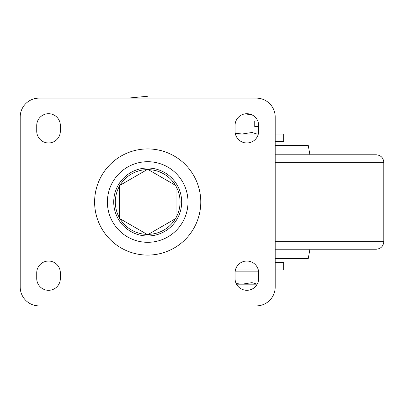 <?xml version="1.0" encoding="UTF-8"?>
<svg xmlns="http://www.w3.org/2000/svg" width="404" height="404" viewBox="0 0 404 404"><rect width="100%" height="100%" fill="white"/><g stroke="black" fill="none" stroke-linecap="round" stroke-linejoin="round"><path stroke-width="0.61" d="M127.942 98.122L147.718 96.248M275.195 141.567L283.694 141.567L283.694 134.012L275.195 134.012M275.195 270.003L283.694 270.003L283.694 262.449L275.195 262.449M258.318 270.003L235.401 270.003M235.401 134.012L258.318 134.012M256.303 98.122A18.887 18.887 0 0 1 275.195 117.008L275.195 287.007A18.887 18.887 0 0 1 256.303 305.894L39.087 305.894A18.887 18.887 0 0 1 20.2 287.007L20.2 117.008A18.887 18.887 0 0 1 39.087 98.122L256.303 98.122M36.729 278.507L36.729 272.836A11.807 11.807 0 0 1 48.53 261.034A11.807 11.807 0 0 1 60.337 272.836L60.337 278.507A11.807 11.807 0 0 1 48.53 290.309A11.807 11.807 0 0 1 36.729 278.507M60.337 131.179L60.337 125.508A11.807 11.807 0 0 0 48.53 113.706A11.807 11.807 0 0 0 36.729 125.508L36.729 131.179A11.807 11.807 0 0 0 48.53 142.981A11.807 11.807 0 0 0 60.337 131.179M235.052 272.836L235.052 278.507A11.807 11.807 0 0 0 246.859 290.309A11.807 11.807 0 0 0 258.666 278.507L258.666 272.836A11.807 11.807 0 0 0 246.859 261.034A11.807 11.807 0 0 0 235.052 272.836M258.666 125.508L258.666 131.179A11.807 11.807 0 0 1 246.859 142.981A11.807 11.807 0 0 1 235.052 131.179L235.052 125.508A11.807 11.807 0 0 1 246.859 113.706A11.807 11.807 0 0 1 258.666 125.508M147.702 169.291L176.033 185.648L176.033 218.367L147.702 234.724L119.367 218.367L119.367 185.648L147.702 169.291M235.234 133.229L242.137 134.012L251.955 132.492L251.955 115.13L245.425 113.792M254.737 120.978L257.762 120.978L254.737 120.978L254.737 126.644L258.666 126.644M256.858 134.012L258.358 133.86L256.858 134.012L251.955 132.492M254.737 126.644L258.494 126.644L258.494 123.508M235.178 271.14L258.54 271.14M251.955 271.14L251.955 282.654L257.217 284.174L242.137 284.174L236.209 283.593M236.502 284.174L242.137 284.174L251.955 282.654M275.195 241.673L383.8 241.673C383.351 246.263 380.836 248.778 376.245 249.228L275.195 249.228M275.195 154.788L376.245 154.788C380.836 155.237 383.351 157.752 383.8 162.342L275.195 162.342M275.195 258.444L308.287 258.444L309.913 249.228M308.287 258.444L275.195 258.671M275.195 145.344L308.277 145.531L275.195 145.531M181.664 202.591A33.976 33.976 0 0 1 147.404 235.981A33.976 33.976 0 0 1 113.726 201.424A33.976 33.976 0 0 1 147.985 168.034A33.976 33.976 0 0 1 181.664 202.591M176.033 186.345A32.376 32.376 0 0 1 176.033 217.67M175.432 218.71A32.376 32.376 0 0 1 148.293 234.381M147.107 234.381A32.376 32.376 0 0 1 119.958 218.705M119.367 217.685A32.376 32.376 0 0 1 119.367 186.33M107.403 202.904A40.304 40.304 0 0 0 148.142 242.309A40.304 40.304 0 0 0 187.991 201.111A40.304 40.304 0 0 0 147.248 161.706A40.304 40.304 0 0 0 107.403 202.904M94.627 203.187A53.081 53.081 0 0 0 148.874 255.076A53.081 53.081 0 0 0 200.763 200.828A53.081 53.081 0 0 0 146.516 148.94A53.081 53.081 0 0 0 94.627 203.187M119.958 185.31A32.376 32.376 0 0 1 147.107 169.635M148.293 169.635A32.376 32.376 0 0 1 175.432 185.305M383.8 241.673L383.8 162.342M308.277 145.531L309.913 154.788"/></g></svg>
